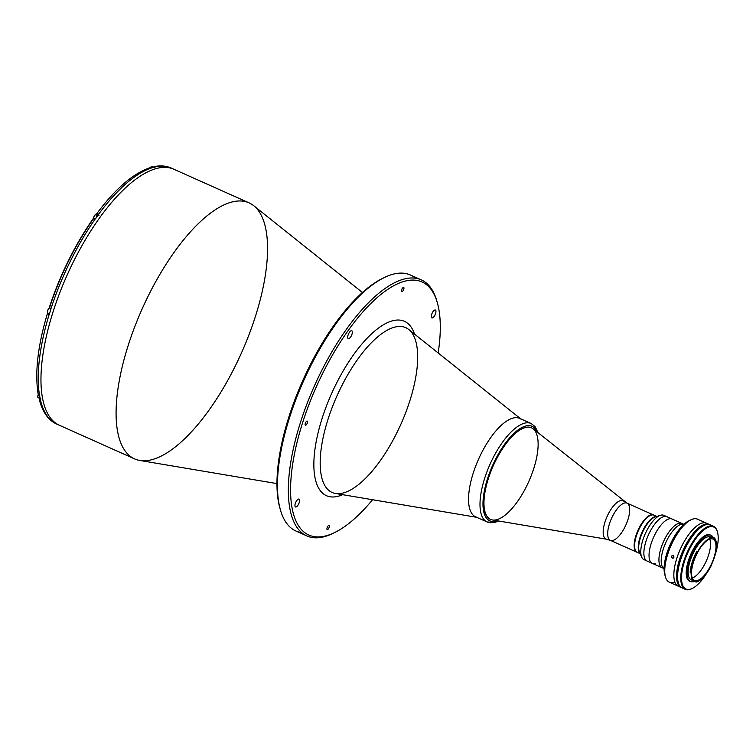 <?xml version="1.0" encoding="UTF-8"?>
<svg xmlns="http://www.w3.org/2000/svg" width="756" height="756" viewBox="0 0 756 756"><rect width="100%" height="100%" fill="white"/><g stroke="black" fill="none" stroke-linecap="round" stroke-linejoin="round"><path stroke-width="1.13" d="M38.121 395.19A2.967 1.153 114.1 0 0 38.263 397.561A2.967 1.153 -65.9 0 1 38.121 395.19A2.967 1.153 -65.9 0 1 38.254 394.793A2.967 1.153 114.1 0 0 38.121 395.19M38.216 394.575A2.75 1.068 114.1 0 0 38.036 395.086A2.75 1.068 114.1 0 0 37.904 396.985M39.737 396.673A2.967 1.153 -65.9 0 1 38.263 397.561C37.828 397.996 37.743 397.183 38.008 395.104L38.216 394.547M47.477 312.587A2.75 1.068 -65.9 0 1 47.609 310.697A2.75 1.068 -65.9 0 1 49.367 307.985M49.386 308.013A2.967 1.153 114.1 0 0 47.694 310.801A2.967 1.153 114.1 0 0 47.836 313.173L49.423 313.882M93.857 217.331A2.967 1.153 114.1 0 0 93.649 218.21A2.967 1.153 -65.9 0 1 93.857 217.331A2.967 1.153 -65.9 0 1 96.428 214.288A2.967 1.153 114.1 0 0 93.857 217.331M95.747 214.402A2.75 1.068 114.1 0 0 93.772 217.227A2.75 1.068 114.1 0 0 93.555 218.257M98.97 215.422L96.428 214.288A2.967 1.153 -65.9 0 1 96.74 215.97M96.655 216.348A2.967 1.153 -65.9 0 1 95.851 218.257M154.678 167.624L152.136 166.49A2.967 1.153 114.1 0 0 150.557 167.539A2.967 1.153 -65.9 0 1 152.136 166.49A2.967 1.153 -65.9 0 1 152.532 167.388M151.465 166.613A2.75 1.068 114.1 0 0 150.387 167.586M362.417 292.496L253.723 205.708A140.229 54.309 114.1 0 0 232.234 201.928A140.229 54.309 114.1 0 0 127.773 346.758A140.229 54.309 -65.9 0 1 249.064 202.863A140.229 54.309 -65.9 0 1 241.41 353.043A140.229 54.309 -65.9 0 1 134.587 458.883A140.229 54.309 -65.9 0 1 127.773 346.758A140.229 54.309 114.1 0 0 139.813 460.461L276.97 483.604M52.646 313.164A140.229 54.309 114.1 0 0 59.45 425.288A140.229 54.309 -65.9 0 1 52.646 313.164A140.229 54.309 -65.9 0 1 173.927 169.268A140.229 54.309 114.1 0 0 52.646 313.164M394.934 327.074A90.257 34.956 114.1 0 0 330.419 412.2A90.257 34.956 114.1 0 0 335.456 493.47A90.257 34.956 -65.9 0 1 330.419 412.2A90.257 34.956 -65.9 0 1 394.934 327.074A90.257 34.956 -65.9 0 1 408.769 329.503A90.257 34.956 114.1 0 0 394.934 327.074M477.66 517.463A53.931 20.894 -65.9 0 1 473.029 473.738A53.931 20.894 -65.9 0 1 513.211 418.03A53.931 20.894 -65.9 0 1 521.47 419.485M520.638 418.815L408.769 329.503A90.257 34.956 -65.9 0 1 400.841 424.333A90.257 34.956 -65.9 0 1 335.456 493.47L476.601 517.284M392.959 320.686A95.502 36.987 114.1 0 0 320.431 423.946A95.502 36.987 114.1 0 0 342.676 494.689A95.502 36.987 -65.9 0 1 320.431 423.946A95.502 36.987 -65.9 0 1 392.959 320.686A95.502 36.987 -65.9 0 1 414.496 334.067A95.502 36.987 114.1 0 0 392.959 320.686M301.738 532.697A140.229 54.309 -65.9 0 1 280.41 509.875A140.229 54.309 -65.9 0 1 303.6 380.854A140.229 54.309 -65.9 0 1 384.294 277.537A140.229 54.309 -65.9 0 1 393.592 274.078A140.229 54.309 -65.9 0 1 415.526 278.217M384.294 277.537L382.574 278.378A138.603 53.685 114.1 0 0 302.806 380.495A138.603 53.685 114.1 0 0 279.89 508.032L280.41 509.875M333.831 532.942A140.229 54.309 -65.9 0 1 306.841 535.909A140.229 54.309 -65.9 0 1 306.643 404.715A140.229 54.309 -65.9 0 1 404.488 278.955A140.229 54.309 -65.9 0 1 421.319 279.881A140.229 54.309 -65.9 0 1 437.11 301.975M421.319 279.881L410.423 275.014A140.229 54.309 114.1 0 0 393.592 274.078A140.229 54.309 114.1 0 0 295.747 399.848A140.229 54.309 114.1 0 0 295.946 531.033L306.841 535.909M437.374 302.882L436.845 301.039A140.229 54.309 114.1 0 0 404.488 278.955A140.229 54.309 114.1 0 0 297.373 432.725A140.229 54.309 114.1 0 0 332.971 533.377L334.691 532.536A138.603 53.685 -65.9 0 1 299.499 433.056A138.603 53.685 -65.9 0 1 405.377 281.043A138.603 53.685 -65.9 0 1 437.374 302.882A138.603 53.685 -65.9 0 1 438.178 352.976A138.603 53.685 114.1 0 0 405.377 281.043A138.603 53.685 114.1 0 0 292.619 464.553A138.603 53.685 114.1 0 0 372.557 499.735A138.603 53.685 -65.9 0 1 334.691 532.536M328.794 525.439A2.268 0.879 114.1 0 0 327.216 527.471A2.268 0.879 114.1 0 0 327.216 529.597A2.268 0.879 114.1 0 0 328.936 527.886A2.268 0.879 114.1 0 0 329.068 525.458A2.268 0.879 114.1 0 0 328.794 525.439A2.268 0.879 -65.9 0 1 328.709 528.35A2.268 0.879 -65.9 0 1 326.913 528.794A2.268 0.879 -65.9 0 1 328.794 525.439M403.392 287.393A2.268 0.879 114.1 0 0 401.814 289.425A2.268 0.879 114.1 0 0 401.814 291.542A2.268 0.879 114.1 0 0 403.543 289.841A2.268 0.879 114.1 0 0 403.666 287.412A2.268 0.879 114.1 0 0 403.392 287.393A2.268 0.879 -65.9 0 1 403.307 290.295A2.268 0.879 -65.9 0 1 401.521 290.739A2.268 0.879 -65.9 0 1 403.392 287.393M306.974 421.083A2.268 0.879 114.1 0 0 305.396 423.114A2.268 0.879 114.1 0 0 305.396 425.241A2.268 0.879 114.1 0 0 307.125 423.53A2.268 0.879 114.1 0 0 307.248 421.101A2.268 0.879 114.1 0 0 306.974 421.083A2.268 0.879 -65.9 0 1 306.889 423.984A2.268 0.879 -65.9 0 1 305.093 424.428A2.268 0.879 -65.9 0 1 306.974 421.083M351.256 330.741A4.319 1.673 114.1 0 0 348.242 334.615A4.319 1.673 114.1 0 0 348.251 338.65A4.319 1.673 114.1 0 0 351.54 335.39A4.319 1.673 114.1 0 0 351.776 330.769A4.319 1.673 114.1 0 0 351.256 330.741A4.319 1.673 -65.9 0 1 351.096 336.269A4.319 1.673 -65.9 0 1 347.684 337.119A4.319 1.673 -65.9 0 1 351.256 330.741M298.507 499.064A4.319 1.673 114.1 0 0 295.492 502.938A4.319 1.673 114.1 0 0 295.501 506.974A4.319 1.673 114.1 0 0 298.79 503.713A4.319 1.673 114.1 0 0 299.026 499.092A4.319 1.673 114.1 0 0 298.507 499.064A4.319 1.673 -65.9 0 1 298.346 504.592A4.319 1.673 -65.9 0 1 294.935 505.443A4.319 1.673 -65.9 0 1 298.507 499.064M434.861 309.998A4.319 1.673 -65.9 0 1 434.7 315.526A4.319 1.673 -65.9 0 1 431.289 316.377A4.319 1.673 -65.9 0 1 434.861 309.998A4.319 1.673 114.1 0 0 431.846 313.872A4.319 1.673 114.1 0 0 431.856 317.907A4.319 1.673 114.1 0 0 435.144 314.647A4.319 1.673 114.1 0 0 435.38 310.026A4.319 1.673 114.1 0 0 434.861 309.998M280.155 508.939A138.603 53.685 -65.9 0 1 302.806 380.495A138.603 53.685 -65.9 0 1 383.424 277.972M95.549 218.503L95.549 218.503A140.229 54.309 114.1 0 0 50.869 308.968L49.622 307.39L50.869 308.968A140.229 54.309 -65.9 0 1 95.549 218.503L93.215 219.136L93.309 218.465C74.749 245.133 60.064 274.863 49.263 307.635M49.386 314.005L47.845 313.315A3.232 1.257 114.1 0 0 48.025 313.258M49.008 314.921L47.401 313.589C37.696 346.116 34.653 373.199 38.263 394.849L39.737 396.598A140.229 54.309 -65.9 0 1 49.008 314.921A140.229 54.309 114.1 0 0 39.737 396.598L39.832 396.645A140.229 54.309 114.1 0 0 40.607 400.33L39.019 397.902M134.587 458.883L56.728 424.078A140.229 54.309 -65.9 0 1 40.512 400.293A140.229 54.309 114.1 0 0 56.728 424.078C48.204 420.279 42.317 411.803 39.066 398.648M39.888 398.289A136.987 53.062 114.1 0 0 40.455 400.264A136.987 53.062 -65.9 0 1 39.888 398.289M153.288 167L155.84 166.783A140.229 54.309 -65.9 0 1 171.206 168.049A140.229 54.309 114.1 0 0 155.84 166.783L153.288 167M155.934 166.83L155.934 166.83A140.229 54.309 114.1 0 0 152.977 167.558L152.977 167.558M96.645 214.383A136.987 53.062 -65.9 0 1 97.354 213.419A136.987 53.062 114.1 0 0 96.645 214.383L96.73 213.731C115.573 188.367 133.689 172.916 151.077 167.378L152.882 167.52A140.229 54.309 114.1 0 0 98.96 213.778A140.229 54.309 -65.9 0 1 152.882 167.52M96.626 214.402L99.055 213.816A140.229 54.309 114.1 0 0 95.643 218.55M49.622 307.39A136.987 53.062 -65.9 0 1 93.215 219.136M50.964 309.015A140.229 54.309 114.1 0 0 50.009 311.992A140.229 54.309 114.1 0 0 49.093 314.959M640.927 554.016L637.289 552.39A20.384 7.9 -65.9 0 1 638.404 530.551A20.384 7.9 -65.9 0 1 653.94 515.167A20.384 7.9 114.1 0 0 638.404 530.551A20.384 7.9 114.1 0 0 637.289 552.39L636.835 552.182A20.384 7.9 -65.9 0 1 637.951 530.353A20.384 7.9 -65.9 0 1 653.486 514.959A20.384 7.9 114.1 0 0 637.951 530.353A20.384 7.9 114.1 0 0 636.835 552.182A20.384 7.9 114.1 0 0 637.072 552.277A20.384 7.9 -65.9 0 1 637.951 530.353A20.384 7.9 -65.9 0 1 653.704 515.072A20.384 7.9 114.1 0 0 653.486 514.959L627.007 503.127A20.384 7.9 114.1 0 0 611.481 518.512A20.384 7.9 114.1 0 0 610.366 540.351A20.384 7.9 -65.9 0 1 611.481 518.512A20.384 7.9 -65.9 0 1 627.007 503.127A20.384 7.9 -65.9 0 1 627.036 522.198A20.384 7.9 -65.9 0 1 612.814 540.483A20.384 7.9 -65.9 0 1 610.366 540.351L606.718 539.236A20.97 8.127 -65.9 0 1 607.077 516.546A20.97 8.127 -65.9 0 1 623.747 501.143A20.97 8.127 114.1 0 0 607.077 516.546A20.97 8.127 114.1 0 0 606.718 539.236A20.97 8.127 -65.9 0 0 608.448 539.141M627.007 503.127L533.188 428.841A50.161 19.429 114.1 0 0 493.309 465.677A50.161 19.429 114.1 0 0 492.44 519.958L606.718 539.236M496.588 519.731A50.161 19.429 -65.9 0 1 490.568 519.4A50.161 19.429 -65.9 0 1 493.309 465.677A50.161 19.429 -65.9 0 1 531.515 427.82A50.161 19.429 -65.9 0 1 531.591 474.74A50.161 19.429 -65.9 0 1 496.588 519.731M493.583 522.339A53.931 20.894 -65.9 0 1 487.11 521.98A53.931 20.894 -65.9 0 1 490.049 464.222A53.931 20.894 -65.9 0 1 531.137 423.511A53.931 20.894 114.1 0 0 490.049 464.222A53.931 20.894 114.1 0 0 487.11 521.98L475.656 516.858A53.931 20.894 114.1 0 1 478.595 459.1A53.931 20.894 114.1 0 1 519.684 418.389L531.137 423.511L535.068 426.582L538.083 432.744M496.021 521.168A51.777 20.053 -65.9 0 1 493.214 464.099A51.777 20.053 -65.9 0 1 537.053 431.922A51.777 20.053 114.1 0 0 493.214 464.099A51.777 20.053 114.1 0 0 496.021 521.168A51.777 20.053 114.1 0 0 497.325 520.78A51.777 20.053 -65.9 0 1 496.021 521.168M490.521 519.372A50.161 19.429 -65.9 0 1 493.205 465.63A50.161 19.429 -65.9 0 1 531.468 427.792M655.15 563.485A24.268 9.403 -65.9 0 1 652.239 563.324L647.06 561.009A24.268 9.403 -65.9 0 1 648.383 535.012A24.268 9.403 -65.9 0 1 666.868 516.698A24.268 9.403 -65.9 0 1 666.877 516.698A24.268 9.403 114.1 0 0 648.383 535.021A24.268 9.403 114.1 0 0 647.06 561.009L643.98 559.629A24.268 9.403 114.1 0 1 645.303 533.642A24.268 9.403 114.1 0 1 663.787 515.318L672.046 519.013A24.268 9.403 114.1 0 0 653.562 537.327A24.268 9.403 114.1 0 0 652.239 563.324A24.268 9.403 -65.9 0 1 653.562 537.327A24.268 9.403 -65.9 0 1 672.046 519.013L681.94 523.435A24.268 9.403 114.1 0 0 663.456 541.75A24.268 9.403 114.1 0 0 662.124 567.747A24.268 9.403 -65.9 0 1 663.456 541.75A24.268 9.403 -65.9 0 1 681.94 523.435L684.208 524.447M665.176 516.367A24.268 9.403 114.1 0 0 665.167 516.367A24.268 9.403 -65.9 0 0 660.423 515.29L655.197 516.962A20.384 7.9 114.1 0 0 642.496 532.385A20.384 7.9 114.1 0 0 639.472 552.126L641.712 557.144A24.268 9.403 -65.9 0 1 645.303 533.642A24.268 9.403 -65.9 0 1 660.423 515.29M645.681 559.96L645.681 559.96A24.268 9.403 -65.9 0 1 641.712 557.144M640.899 553.95A20.384 7.9 -65.9 0 1 642.496 532.385A20.384 7.9 -65.9 0 1 657.503 516.811M656.558 516.528A20.384 7.9 114.1 0 0 642.042 532.177A20.384 7.9 114.1 0 0 640.058 553.43A20.384 7.9 -65.9 0 1 642.042 532.177A20.384 7.9 -65.9 0 1 656.558 516.528M673.832 557.531L673.492 555.547M672.991 558.174L672.339 558.089L673.653 557.758L673.851 556.492L673.001 555.565L671.867 555.858L671.555 557.077L672.339 558.089L671.526 556.633L672.197 555.613M683.887 524.324A24.268 9.403 114.1 0 0 665.724 542.77A24.268 9.403 114.1 0 0 664.089 568.606A24.268 9.403 -65.9 0 1 665.724 542.77A24.268 9.403 -65.9 0 1 683.887 524.324M665.157 575.656A32.357 12.531 -65.9 0 1 670.128 544.736A32.357 12.531 -65.9 0 1 689.859 520.421M674.853 581.94A34.521 13.372 -65.9 0 1 665.469 576.97A34.521 13.372 -65.9 0 1 671.177 545.208A34.521 13.372 -65.9 0 1 691.041 519.778A34.521 13.372 -65.9 0 1 693.328 518.928A34.521 13.372 114.1 0 0 669.24 549.886A34.521 13.372 114.1 0 0 669.296 582.177L678.387 586.24A34.521 13.372 -65.9 0 1 680.277 549.272A34.521 13.372 -65.9 0 1 706.567 523.218A34.521 13.372 114.1 0 0 702.428 522.991A34.521 13.372 114.1 0 0 678.34 553.95A34.521 13.372 114.1 0 0 678.387 586.24L681.109 587.459A34.521 13.372 -65.9 0 1 681.062 555.169A34.521 13.372 -65.9 0 1 705.15 524.21A34.521 13.372 114.1 0 0 680.816 555.84A34.521 13.372 114.1 0 0 681.638 587.658A34.521 13.372 -65.9 0 1 681.109 587.459M691.041 519.778L688.744 520.893A32.357 12.531 114.1 0 0 670.128 544.736A32.357 12.531 114.1 0 0 664.77 574.513L665.469 576.97M709.289 524.437A34.521 13.372 -65.9 0 1 709.789 524.692A34.521 13.372 114.1 0 0 705.15 524.21A34.521 13.372 -65.9 0 1 709.289 524.437L697.467 519.155A34.521 13.372 114.1 0 0 693.328 518.928M672.594 555.518L673.851 556.492L673.36 558.032M697.108 552.182L696.559 551.842A24.428 9.459 114.1 0 0 690.162 572.235L690.908 572.16A23.89 9.252 -65.9 0 1 697.164 552.211L697.108 552.182M713.097 537.195A24.428 9.459 114.1 0 0 712.917 537.11A24.428 9.459 114.1 0 0 709.591 537.053L709.95 537.214A24.428 9.459 -65.9 0 1 713.277 537.27A24.428 9.459 -65.9 0 1 716.064 541.268A24.428 9.459 114.1 0 0 715.979 540.956A24.428 9.459 114.1 0 0 709.95 537.214L710.253 537.913A23.89 9.252 -65.9 0 1 716.159 541.57A23.89 9.252 -65.9 0 1 716.65 545.246A23.89 9.252 114.1 0 0 710.253 537.913L709.875 538.442L709.062 538.074A23.408 9.063 -65.9 0 1 709.686 537.885A23.408 9.063 -65.9 0 1 710.196 537.781M683.84 588.357A34.521 13.372 -65.9 0 1 681.326 557.711A34.521 13.372 -65.9 0 1 706.17 524.664A34.521 13.372 -65.9 0 1 711.783 525.874M713.494 526.318L710.309 524.891A34.521 13.372 114.1 0 0 706.17 524.664A34.521 13.372 114.1 0 0 682.082 555.622A34.521 13.372 114.1 0 0 682.129 587.913L685.314 589.34A34.521 13.372 -65.9 0 1 685.267 557.04A34.521 13.372 -65.9 0 1 709.345 526.082A34.521 13.372 -65.9 0 1 713.494 526.318A34.521 13.372 -65.9 0 1 717.397 531.837A34.521 13.372 114.1 0 0 717.312 531.525A34.521 13.372 114.1 0 0 688.206 550.188A34.521 13.372 114.1 0 0 689.453 589.567A34.521 13.372 -65.9 0 1 685.314 589.34M692.033 588.565A34.521 13.372 -65.9 0 1 689.453 589.567A34.521 13.372 114.1 0 0 691.74 588.716A34.521 13.372 114.1 0 0 692.033 588.565M690.067 589.274A33.982 13.164 -65.9 0 1 688.839 550.51A33.982 13.164 -65.9 0 1 717.491 532.139A33.982 13.164 -65.9 0 1 714.836 555.83A33.982 13.164 114.1 0 0 710.186 526.667A33.982 13.164 114.1 0 0 684.511 561.33A33.982 13.164 114.1 0 0 690.067 589.274A33.982 13.164 114.1 0 0 706.435 573.624A33.982 13.164 -65.9 0 1 692.316 588.433A33.982 13.164 -65.9 0 1 690.067 589.274M711.084 535.342A25.298 9.8 -65.9 0 1 713.05 537.166A25.298 9.8 114.1 0 0 708.051 535.172A25.298 9.8 114.1 0 0 688.867 562.436A25.298 9.8 114.1 0 0 694.641 581.307A25.298 9.8 -65.9 0 1 690.436 581.525A25.298 9.8 -65.9 0 1 690.398 557.862A25.298 9.8 -65.9 0 1 708.051 535.172A25.298 9.8 -65.9 0 1 711.084 535.342L710.177 534.936A25.298 9.8 114.1 0 0 707.143 534.766A25.298 9.8 114.1 0 0 689.491 557.455A25.298 9.8 114.1 0 0 689.529 581.118A25.298 9.8 114.1 0 0 690.001 581.298A25.298 9.8 -65.9 0 1 689.274 558.051A25.298 9.8 -65.9 0 1 707.143 534.766A25.298 9.8 -65.9 0 1 710.621 535.172M692.865 580.117A23.408 9.063 -65.9 0 1 690.464 559.875A23.408 9.063 -65.9 0 1 707.503 536.911A23.408 9.063 -65.9 0 1 709.988 536.94A23.408 9.063 114.1 0 0 707.503 536.911A23.408 9.063 114.1 0 0 691.173 557.909A23.408 9.063 114.1 0 0 691.211 579.805L694.206 581.147A23.408 9.063 -65.9 0 1 691.145 572.311L690.833 572.169M716.395 545.908A23.408 9.063 -65.9 0 1 711.198 565.271A23.408 9.063 114.1 0 0 716.395 545.908L716.65 545.246M696.559 551.842A23.408 9.063 -65.9 0 1 696.72 551.54L697.542 551.908L697.164 552.211A23.89 9.252 114.1 0 0 690.908 572.16L691.145 572.311A23.408 9.063 114.1 0 0 696.588 581.383A23.408 9.063 -65.9 0 1 694.206 581.147M694.036 557.163A23.408 9.063 -65.9 0 1 695.331 554.271M697.542 551.908A23.408 9.063 -65.9 0 1 709.875 538.442A23.408 9.063 114.1 0 0 697.542 551.908M692.335 578A22.652 8.77 114.1 0 0 706.321 560.924A22.652 8.77 114.1 0 0 709.733 539.113A22.652 8.77 -65.9 0 1 706.321 560.924A22.652 8.77 -65.9 0 1 692.335 578M710.281 538.943A22.652 8.77 114.1 0 0 694.48 559.26A22.652 8.77 114.1 0 0 694.509 580.457A22.652 8.77 114.1 0 0 711.765 563.352A22.652 8.77 114.1 0 0 713.002 539.094A22.652 8.77 114.1 0 0 710.281 538.943A22.652 8.77 -65.9 0 1 709.459 567.964A22.652 8.77 -65.9 0 1 691.532 572.415A22.652 8.77 -65.9 0 1 710.281 538.943M696.588 581.383L696.682 581.789A23.89 9.252 114.1 0 0 711.112 565.866L711.198 565.271M711.112 565.866A23.89 9.252 -65.9 0 1 698.459 581.156A23.89 9.252 -65.9 0 1 696.682 581.789L696.068 582.082A24.428 9.459 114.1 0 0 697.882 581.43A24.428 9.459 114.1 0 0 698.175 581.288A24.428 9.459 -65.9 0 1 696.068 582.082L695.709 581.922A24.428 9.459 114.1 0 0 696.711 581.619M707.162 524.484A34.247 13.268 114.1 0 0 705.641 524.711A34.247 13.268 114.1 0 0 682.97 552.371A34.247 13.268 114.1 0 0 679.72 585.843M708.353 524.437A34.247 13.268 114.1 0 0 705.253 524.541A34.247 13.268 114.1 0 0 681.846 553.997A34.247 13.268 114.1 0 0 680.485 586.769M705.433 524.617A34.247 13.268 -65.9 0 1 708.013 524.428A34.247 13.268 114.1 0 0 705.433 524.617A34.247 13.268 114.1 0 0 682.281 553.458A34.247 13.268 114.1 0 0 680.249 586.514A34.247 13.268 -65.9 0 1 682.281 553.458A34.247 13.268 -65.9 0 1 705.433 524.617M679.805 585.957A34.247 13.268 -65.9 0 1 682.876 552.532A34.247 13.268 -65.9 0 1 705.613 524.702A34.247 13.268 -65.9 0 1 707.304 524.466M40.805 398.695L38.263 397.561M93.527 218.267L93.753 217.237C95.265 214.477 96.163 213.494 96.428 214.288M150.359 167.596L152.136 166.49M249.064 202.863L171.206 168.049C166.065 165.8 160.404 165.318 154.233 166.603M636.835 552.182L610.366 540.351M487.11 521.98L494.726 522.453L498.62 520.997M657.569 516.792L653.486 514.959M715.979 540.956L716.159 541.57M717.312 531.525L717.491 532.139M689.529 581.118L690.436 581.525M697.882 581.43L698.459 581.156M652.239 563.324L664.401 568.758"/></g></svg>
